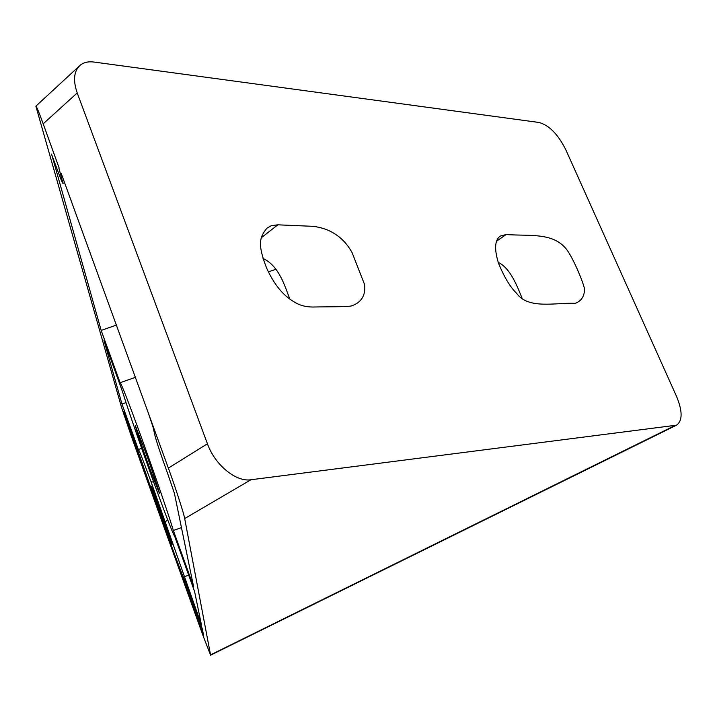 <?xml version="1.0" encoding="UTF-8"?>
<svg xmlns="http://www.w3.org/2000/svg" width="717" height="717" viewBox="0 0 717 717"><rect width="100%" height="100%" fill="white"/><g stroke="black" fill="none" stroke-linecap="round" stroke-linejoin="round"><path stroke-width="1.08" d="M506.103 234.549L500.188 236.099C494.703 240.195 494.165 249.274 498.557 263.345C504.221 277.147 510.226 287.114 516.554 293.253C528.169 309.681 555.738 302.493 574.962 303.336L575.697 303.174C581.55 300.826 584.498 296.049 584.543 288.826C582.141 279.254 573.761 260.011 567.586 250.762C554.375 232.084 530.965 236.269 506.103 234.549L496.46 241.279M163.252 521.205L172.116 544.436L160.151 509.151L151.377 486.189L163.252 521.205M149.468 467.663L159.506 493.61C159.981 493.565 152.578 471.535 145.228 451.208L135.316 425.62C136.32 430.066 141.034 444.074 149.468 467.663M185.183 581.245C183.167 577.508 176.472 559.878 165.098 528.366L123.978 411.137L128.155 425.907L203.771 636.185L202.203 628.549L185.183 581.245M151.045 481.761L201.45 624.874L194.594 591.543L174.769 536.576C172.654 533.269 165.053 513.524 151.959 477.343C138.731 440.507 128.917 411.961 122.517 391.706L103.893 340.073L121.971 404.038L138.354 449.523C138.802 449.299 143.033 460.045 151.045 481.761L153.671 482.084M59.152 168.038L43.181 123.817C38.924 112.13 36.486 106.241 35.868 106.161L121.37 406.799L131.13 435.649L203.368 636.553L210.601 655.186L676.534 425.172L250.95 479.754C236.036 482.2 214.93 464.948 207.437 443.778L77.212 92.941C72.883 80.295 73.869 71.064 80.179 65.247C83.728 62.379 88.308 61.312 93.918 62.038L539.076 122.482C549.159 125.278 558.05 134.321 565.749 149.629L676.606 396.546C682.629 411.271 682.602 420.816 676.534 425.172M51.848 154.962L101.169 330.42L120.115 382.717C121.307 383.371 128.926 403.062 142.979 441.771C155.939 477.719 169.32 516.84 173.353 530.49L193.554 586.488L174.383 493.197L168.145 474.986C161.137 455.51 156.718 442.281 154.89 435.291L153.079 427.242L148.473 413.422L168.352 468.111C175.262 486.87 184.269 514.77 184.681 518.552L210.601 655.186M58.893 168.128L62.962 183.31C62.648 183.731 60.174 177.583 55.523 164.856L51.427 154.092M51.606 155.051L51.382 154.101M277.811 224.824L271.367 225.667L266.912 228.194C259.948 236.906 257.027 243.377 266.572 267.934C273.912 284.255 283.125 295.592 294.194 301.929C299.455 305.308 305.648 307.001 312.764 307.028C325.93 306.706 345.836 306.993 351.267 305.98C361.314 302.637 365.769 295.538 364.63 284.676L352.164 252.796C347.234 243.78 340.656 236.986 332.41 232.425C327.23 229.431 320.92 227.406 313.49 226.348L277.811 224.824L261.418 237.685M167.545 519.475L165.493 521.895M184.152 576.809L188.688 575.168M126.013 402.613L121.971 404.038M129.069 425.289L128.155 425.907M148.473 413.422L61.259 173.559M181.455 527.595L173.353 530.49M276.081 269.207L268.283 271.931M116.36 325.097L101.169 330.42M289.802 298.962C284.999 286.827 279.361 266.007 263.005 258.434M522.048 298.147C517.629 287.248 510.477 267.997 498.216 262.422M43.181 123.817L77.212 92.941M250.95 479.754L184.681 518.552M210.583 654.872L674.491 425.764M207.437 443.778L168.352 468.111M63.67 180.182L62.361 180.63M35.94 106.098L79.139 66.206M141.643 448.358L138.435 449.496M135.361 377.348L120.259 382.663M62.962 183.31L64.602 182.745"/></g></svg>
